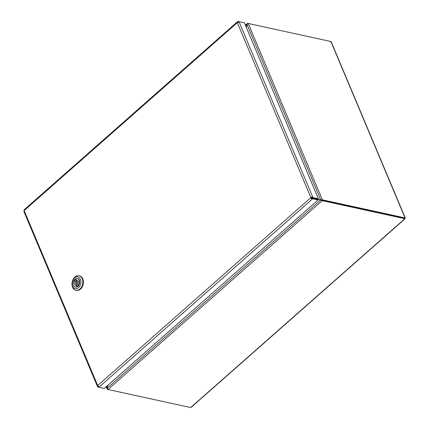 <?xml version="1.0" encoding="UTF-8"?>
<svg xmlns="http://www.w3.org/2000/svg" width="429" height="429" viewBox="0 0 429 429"><rect width="100%" height="100%" fill="white"/><g stroke="black" fill="none" stroke-linecap="round" stroke-linejoin="round"><path stroke-width="0.64" d="M246.3 27.327L246.965 24.383L246.273 27.268M107.824 385.312L107.191 388.111L107.411 389.35L107.904 389.457M405.11 217.921L322.383 199.844L320.731 199.871L246.965 24.383L248.241 23.472L330.888 41.527L331.177 42.047A1.099 0.536 157.2 0 1 331.392 42.23L405.121 217.61A1.099 0.536 -22.8 0 0 404.906 217.428L405.11 217.921L404.708 218.227L317.868 199.201M312.333 197.903L311.454 197.699M404.906 218.747A1.099 0.547 -131.4 0 1 404.799 219.004L191.393 407.126A1.099 0.547 48.6 0 1 191.125 407.201L190.642 407.539L107.995 389.484L107.229 388.116L107.877 385.269M311.406 197.742L312.36 197.967L311.411 197.737M317.374 199.142L322.2 200.659L404.928 218.726L404.66 218.27L322.013 200.214L322.2 200.659L107.995 389.484M107.078 389.065L107.582 389.2M317.75 199.222L321.09 200.005L320.72 199.925L107.229 388.116L106.505 386.475M330.534 41.849L330.303 41.393L247.662 23.338L245.361 25.107M247.753 23.557L245.56 25.579M321.09 200.005L322.013 200.214M405.067 217.953A1.099 0.536 -22.8 0 1 404.853 218.2L404.82 218.34A1.099 0.547 -131.4 0 1 404.906 218.688M404.799 219.004A1.099 0.547 -131.4 0 1 404.531 219.08L404.928 218.726M405.121 217.61A1.099 0.536 -22.8 0 1 405.099 217.894M404.413 218.179L404.788 218.259M76.791 282.143A1.046 0.751 -77.7 0 0 76.324 281.692A1.046 0.751 -77.7 0 0 75.365 282.555A1.046 0.751 -77.7 0 0 75.879 283.735A1.046 0.751 -77.7 0 0 76.684 283.274A1.046 0.751 -77.7 0 0 76.791 282.143M78.153 285.66A4.403 3.164 -77.7 0 0 79.268 281.279A4.403 3.164 -77.7 0 0 77.038 278.41A4.403 3.164 -77.7 0 0 75.429 278.625L75.981 280.046A2.751 1.979 102.3 0 1 76.689 280.024A2.751 1.979 102.3 0 1 77.601 284.234L78.153 285.66L78.528 285.741A4.403 3.164 102.3 0 1 77.145 286.888L76.775 286.808L76.223 285.382A2.751 1.979 102.3 0 1 75.515 285.403A2.751 1.979 102.3 0 1 74.598 281.193L74.045 279.772L75.917 280.18A4.403 3.164 102.3 0 1 76.019 280.057M74.421 279.853A4.403 3.164 102.3 0 1 75.52 278.855M76.748 285.5A2.751 1.979 102.3 0 1 75.96 283.757M76.405 281.714A2.751 1.979 102.3 0 1 76.469 281.601L74.598 281.193M76.223 285.382L78.212 286.105M75.981 280.046L77.322 280.341M76.469 281.601L75.917 280.18M77.225 278.464A4.403 3.164 102.3 0 1 77.413 278.496A4.403 3.164 102.3 0 1 79.644 281.36A4.403 3.164 102.3 0 1 78.528 285.741M74.045 279.772A4.403 3.164 -77.7 0 0 72.93 284.154A4.403 3.164 -77.7 0 0 75.161 287.017A4.403 3.164 -77.7 0 0 76.775 286.808M77.145 286.888A4.403 3.164 102.3 0 1 75.536 287.098A4.403 3.164 102.3 0 1 75.348 287.049M72.501 287.081A7.432 5.341 102.3 0 1 73.268 279.043A7.432 5.341 102.3 0 1 78.995 275.74A7.432 5.341 102.3 0 1 82.625 284.137A7.432 5.341 102.3 0 1 75.826 290.261A7.432 5.341 102.3 0 1 72.501 287.081M72.474 286.122A6.054 4.349 102.3 0 1 76.807 276.823A6.054 4.349 102.3 0 1 80.148 285.446A6.054 4.349 102.3 0 1 72.474 286.122M78.995 275.74L79.558 275.863A7.432 5.341 102.3 0 1 83.188 284.261A7.432 5.341 102.3 0 1 76.383 290.385L75.826 290.261M238.497 22.254L238.974 21.648L244.407 22.839L318.361 198.766L312.939 197.581L312.398 198.053L312.156 197.485L311.368 197.989A0.552 0.273 48.6 0 0 311.926 198.514L312.387 198.107L317.814 199.292L318.093 199.957L104.247 388.47L98.826 387.285L98.632 386.534M311.926 198.514L312.199 199.174L312.671 198.772L312.392 198.107L312.661 198.772L318.093 199.957M97.882 385.564A1.378 0.686 48.6 0 0 99.271 386.878L98.815 387.28L97.957 387.081L97.721 386.513A1.378 0.67 -22.8 0 1 97.356 386.256A1.378 0.67 -22.8 0 1 97.689 385.521L310.869 197.597A1.378 0.67 -22.8 0 1 312.693 197.008L238.985 21.654M312.199 199.174A1.378 0.686 -131.4 0 1 310.81 197.866M312.156 197.485L312.693 197.008M238.974 21.648L239.216 22.222A1.378 0.67 157.2 0 0 237.393 22.807L237.199 22.764A1.378 0.686 -131.4 0 1 237.226 21.933A1.378 0.686 -131.4 0 1 237.661 21.858L238.122 21.45L238.406 22.115L238.111 22.378M312.939 197.581L312.403 198.053L317.825 199.238L318.361 198.766M243.559 22.651L238.133 21.45L238.444 22.126M237.918 22.464L237.661 21.858M237.226 21.933L24.303 209.631A1.378 0.686 48.6 0 0 24.276 210.462L24.217 210.73A1.378 0.67 157.2 0 0 23.879 211.47L97.356 386.256M97.957 387.081L98.375 386.298L98.541 386.615M98.198 386.095L97.721 386.513M311.304 197.833L310.741 197.71M248.241 23.472L322.383 199.844L322.023 200.161M404.67 218.216L405.03 217.9L330.888 41.527M190.642 407.539L404.842 218.715L404.66 218.27M312.671 198.772L98.826 387.285M310.869 197.597L237.393 22.807M238.411 22.115L238.116 22.372M237.199 22.764L24.276 210.462M98.504 386.609L97.968 387.081M24.217 210.73L97.689 385.521M107.073 389.049L106.129 386.808M78.11 282.084L76.324 281.692M77.665 284.127L75.879 283.735M77.413 278.496L77.038 278.41M75.536 287.098L75.161 287.017"/></g></svg>
